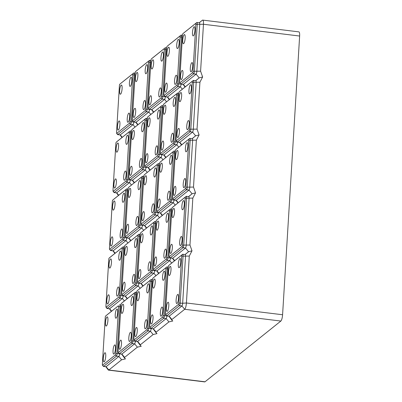 <?xml version="1.0" encoding="UTF-8"?>
<svg xmlns="http://www.w3.org/2000/svg" width="402" height="402" viewBox="0 0 402 402"><rect width="100%" height="100%" fill="white"/><g stroke="black" fill="none" stroke-linecap="round" stroke-linejoin="round"><path stroke-width="0.6" d="M183.679 43.622A4.623 1.126 97 0 1 183.387 43.723A4.623 1.126 97 0 1 182.774 39.562A4.623 1.126 97 0 1 184.227 34.652A4.623 1.126 97 0 1 184.513 34.547A4.623 1.126 97 0 1 185.126 38.713A4.623 1.126 97 0 1 183.679 43.622M193.437 35.803A4.623 1.126 97 0 1 193.151 35.909A4.623 1.126 97 0 1 192.533 31.743A4.623 1.126 97 0 1 193.985 26.833A4.623 1.126 97 0 1 194.272 26.733A4.623 1.126 97 0 1 194.89 30.894A4.623 1.126 97 0 1 193.437 35.803M181.483 79.495A4.623 1.126 97 0 1 181.196 79.596A4.623 1.126 97 0 1 180.578 75.435A4.623 1.126 97 0 1 182.031 70.526A4.623 1.126 97 0 1 182.317 70.425A4.623 1.126 97 0 1 182.935 74.586A4.623 1.126 97 0 1 181.483 79.495M191.241 71.677A4.623 1.126 97 0 1 190.955 71.782A4.623 1.126 97 0 1 190.342 67.616A4.623 1.126 97 0 1 191.794 62.707A4.623 1.126 97 0 1 192.081 62.606A4.623 1.126 97 0 1 192.694 66.772A4.623 1.126 97 0 1 191.241 71.677M179.714 82.817L180.609 84.033A2.276 0.553 -83 0 0 180.734 84.124L183.201 84.425A2.276 0.553 -83 0 0 183.342 84.375L196.106 74.154A2.276 0.553 -83 0 0 196.844 71.466L199.714 24.552A2.276 0.553 -83 0 0 199.387 22.773L196.925 22.472A2.276 0.553 -83 0 0 196.784 22.522L184.015 32.748A2.276 0.553 -83 0 0 184.01 32.753A2.276 0.553 -83 0 0 184.005 32.758L182.85 33.718A1.136 0.276 -83 0 0 182.85 33.718A1.136 0.276 -83 0 0 182.488 35.059L179.619 81.973A1.136 0.276 -83 0 0 179.714 82.817A1.136 0.276 -83 0 0 179.85 82.837L192.613 72.611A1.136 0.276 -83 0 0 192.98 71.27L195.849 24.356A1.136 0.276 -83 0 0 195.618 23.492L184.015 32.748M180.734 84.124A2.276 0.553 -83 0 0 180.88 84.073L193.643 73.852A2.276 0.553 -83 0 0 194.377 71.164L197.246 24.251A2.276 0.553 -83 0 0 196.925 22.472M199.206 22.753L202.372 20.221L199.317 22.768M202.703 20.1L298.872 31.869A5.332 1.301 -83 0 1 299.636 36.034L203.462 24.266A5.332 1.301 -83 0 0 202.703 20.1A5.332 1.301 -83 0 0 202.372 20.221M195.849 24.356L203.462 24.266L200.593 71.179L202.628 76.988L199.191 77.867L195.648 80.701M168.307 266.863L165.438 313.776A1.136 0.276 -83 0 0 165.539 314.62A1.136 0.276 -83 0 0 165.674 314.635L178.438 304.414A1.136 0.276 -83 0 0 178.805 303.073L181.674 256.159A1.136 0.276 -83 0 0 181.443 255.295L168.674 265.516A1.136 0.276 -83 0 0 168.674 265.521A1.136 0.276 -83 0 0 168.307 266.863M299.636 36.034L282.586 314.746L186.417 302.982L182.664 303.264L185.533 256.355A2.276 0.553 -83 0 0 185.211 254.577L182.744 254.275A2.276 0.553 -83 0 0 182.603 254.325L169.84 264.546A2.276 0.553 -83 0 0 169.835 264.551A2.276 0.553 -83 0 0 169.83 264.556M105.877 366.73L108.218 369.925A5.332 1.301 -83 0 0 108.52 370.131L204.693 381.9A5.332 1.301 -83 0 0 205.025 381.779L280.862 321.047A5.332 1.301 -83 0 0 282.586 314.746M280.862 321.047L184.689 309.284A5.332 1.301 -83 0 0 186.417 302.982L189.287 256.069L191.995 250.838L189.96 245.029L192.829 198.116L195.538 192.89L193.503 187.081L196.372 140.167L199.085 134.936L197.05 129.127L199.92 82.214L202.628 76.988M165.539 314.62L166.428 315.836A2.276 0.553 -83 0 0 166.559 315.927A2.276 0.553 -83 0 0 166.699 315.877L179.463 305.656A2.276 0.553 -83 0 0 180.202 302.962L183.071 256.054A2.276 0.553 -83 0 0 182.744 254.275M169.498 275.42A4.623 1.126 97 0 1 169.212 275.526A4.623 1.126 97 0 1 168.594 271.36A4.623 1.126 97 0 1 170.046 266.456A4.623 1.126 97 0 1 170.332 266.35A4.623 1.126 97 0 1 170.95 270.516A4.623 1.126 97 0 1 169.498 275.42M179.262 267.606A4.623 1.126 97 0 1 178.975 267.707A4.623 1.126 97 0 1 178.357 263.546A4.623 1.126 97 0 1 179.81 258.637A4.623 1.126 97 0 1 180.096 258.536A4.623 1.126 97 0 1 180.714 262.697A4.623 1.126 97 0 1 179.262 267.606M167.855 302.329A4.623 1.126 97 0 1 168.142 302.224A4.623 1.126 97 0 1 168.755 306.389A4.623 1.126 97 0 1 167.302 311.299A4.623 1.126 97 0 1 167.016 311.399A4.623 1.126 97 0 1 166.403 307.234A4.623 1.126 97 0 1 167.855 302.329M177.614 294.51A4.623 1.126 97 0 1 177.9 294.41A4.623 1.126 97 0 1 178.518 298.57A4.623 1.126 97 0 1 177.066 303.48A4.623 1.126 97 0 1 176.779 303.58A4.623 1.126 97 0 1 176.161 299.42A4.623 1.126 97 0 1 177.614 294.51M163.946 95.445L164.84 96.661A2.276 0.553 -83 0 0 164.966 96.751A2.276 0.553 -83 0 0 165.111 96.701L177.875 86.48A2.276 0.553 -83 0 0 178.609 83.792L181.478 36.878A2.276 0.553 -83 0 0 181.156 35.1A2.276 0.553 -83 0 0 181.016 35.15L168.247 45.376A2.276 0.553 -83 0 0 168.242 45.381A2.276 0.553 -83 0 0 168.237 45.381L167.086 46.346A1.136 0.276 -83 0 0 167.081 46.346A1.136 0.276 -83 0 0 166.719 47.687L163.85 94.601A1.136 0.276 -83 0 0 163.946 95.445A1.136 0.276 -83 0 0 164.081 95.465L176.845 85.239A1.136 0.276 -83 0 0 177.212 83.897L180.081 36.984A1.136 0.276 -83 0 0 179.85 36.12L168.242 45.381M164.966 96.751L167.433 97.053A2.276 0.553 -83 0 0 167.574 97.003L180.337 86.782A2.276 0.553 -83 0 0 181.071 84.164M176.026 75.335A4.623 1.126 97 0 1 176.312 75.234A4.623 1.126 97 0 1 176.925 79.395A4.623 1.126 97 0 1 175.473 84.304A4.623 1.126 97 0 1 175.187 84.41A4.623 1.126 97 0 1 174.574 80.244A4.623 1.126 97 0 1 176.026 75.335M166.262 83.154A4.623 1.126 97 0 1 166.549 83.048A4.623 1.126 97 0 1 167.167 87.214A4.623 1.126 97 0 1 165.714 92.123A4.623 1.126 97 0 1 165.428 92.224A4.623 1.126 97 0 1 164.81 88.063A4.623 1.126 97 0 1 166.262 83.154M177.669 48.431A4.623 1.126 97 0 1 177.382 48.536A4.623 1.126 97 0 1 176.764 44.371A4.623 1.126 97 0 1 178.217 39.461A4.623 1.126 97 0 1 178.503 39.361A4.623 1.126 97 0 1 179.121 43.522A4.623 1.126 97 0 1 177.669 48.431M167.91 56.25A4.623 1.126 97 0 1 167.619 56.35A4.623 1.126 97 0 1 167.006 52.185A4.623 1.126 97 0 1 168.458 47.28A4.623 1.126 97 0 1 168.745 47.175A4.623 1.126 97 0 1 169.358 51.34A4.623 1.126 97 0 1 167.91 56.25M166.559 315.927L169.021 316.228A2.276 0.553 -83 0 0 169.162 316.178L181.93 305.957L184.689 309.284L171.875 319.545L171.83 320.143L172.795 320.997L168.92 321.912L156.107 332.173L156.061 332.771L157.026 333.625L153.152 334.534L140.338 344.8L140.293 345.398L141.258 346.253L137.383 347.162L124.575 357.428L124.525 358.026L125.489 358.88L121.615 359.79L108.852 370.016L106.093 366.689L118.856 356.463A2.276 0.553 -83 0 0 119.585 353.85M118.233 352.499A1.136 0.276 -83 0 0 118.369 352.519L131.132 342.298A1.136 0.276 -83 0 0 131.499 340.951L134.368 294.043A1.136 0.276 -83 0 0 134.137 293.179L121.374 303.399A1.136 0.276 -83 0 0 121.369 303.404A1.136 0.276 -83 0 0 121.002 304.746L118.133 351.655A1.136 0.276 -83 0 0 118.233 352.499L119.123 353.72A2.276 0.553 -83 0 0 119.253 353.81L121.716 354.112A2.276 0.553 -83 0 0 121.861 354.061L134.625 343.836A2.276 0.553 -83 0 0 135.353 341.223M119.253 353.81A2.276 0.553 -83 0 0 119.394 353.76L132.157 343.534A2.276 0.553 -83 0 0 132.896 340.846L135.765 293.932A2.276 0.553 -83 0 0 135.439 292.159A2.276 0.553 -83 0 0 135.298 292.209L122.535 302.43A2.276 0.553 -83 0 0 122.53 302.435A2.276 0.553 -83 0 0 122.525 302.44L122.53 302.435M149.77 327.248L150.66 328.464A2.276 0.553 -83 0 0 150.79 328.555A2.276 0.553 -83 0 0 150.931 328.504L163.694 318.278A2.276 0.553 -83 0 0 164.433 315.59L167.302 268.682A2.276 0.553 -83 0 0 166.976 266.903A2.276 0.553 -83 0 0 166.835 266.953L154.072 277.174A2.276 0.553 -83 0 0 154.066 277.179A2.276 0.553 -83 0 0 154.061 277.184L152.906 278.144A1.136 0.276 -83 0 0 152.906 278.149A1.136 0.276 -83 0 0 152.539 279.49L149.67 326.404A1.136 0.276 -83 0 0 149.77 327.248A1.136 0.276 -83 0 0 149.906 327.263L162.669 317.042A1.136 0.276 -83 0 0 163.036 315.701L165.905 268.787A1.136 0.276 -83 0 0 165.674 267.923L152.906 278.144M148.177 108.073A1.136 0.276 -83 0 0 148.313 108.093L161.076 97.867A1.136 0.276 -83 0 0 161.448 96.525L164.317 49.612A1.136 0.276 -83 0 0 164.081 48.748L151.318 58.968A1.136 0.276 -83 0 0 151.313 58.973A1.136 0.276 -83 0 0 150.951 60.315L148.082 107.228A1.136 0.276 -83 0 0 148.177 108.073L149.072 109.289A2.276 0.553 -83 0 0 149.197 109.379A2.276 0.553 -83 0 0 149.343 109.329L162.106 99.108A2.276 0.553 -83 0 0 162.84 96.42L165.709 49.506A2.276 0.553 -83 0 0 165.388 47.727A2.276 0.553 -83 0 0 165.247 47.778L152.479 57.999A2.276 0.553 -83 0 0 152.474 58.004A2.276 0.553 -83 0 0 152.469 58.009M149.197 109.379L151.665 109.681A2.276 0.553 -83 0 0 151.805 109.63L164.569 99.41A2.276 0.553 -83 0 0 165.302 96.792M116.736 309.148A4.623 1.126 97 0 1 117.022 309.043A4.623 1.126 97 0 1 117.64 313.208A4.623 1.126 97 0 1 116.188 318.118A4.623 1.126 97 0 1 115.902 318.218A4.623 1.126 97 0 1 115.284 314.052A4.623 1.126 97 0 1 116.736 309.148M118.369 305.806L105.605 316.027A1.136 0.276 -83 0 0 105.6 316.032A1.136 0.276 -83 0 0 105.234 317.374L102.364 364.282A1.136 0.276 -83 0 0 102.465 365.127A1.136 0.276 -83 0 0 102.6 365.147L115.364 354.926A1.136 0.276 -83 0 0 115.731 353.579L118.6 306.671A1.136 0.276 -83 0 0 118.369 305.806L106.766 315.057A2.276 0.553 -83 0 0 106.761 315.062A2.276 0.553 -83 0 0 106.756 315.067L106.761 315.062M106.972 316.962A4.623 1.126 97 0 1 107.259 316.861A4.623 1.126 97 0 1 107.877 321.022A4.623 1.126 97 0 1 106.424 325.932A4.623 1.126 97 0 1 106.138 326.037A4.623 1.126 97 0 1 105.52 321.871A4.623 1.126 97 0 1 106.972 316.962M114.54 345.022A4.623 1.126 97 0 1 114.826 344.916A4.623 1.126 97 0 1 115.444 349.082A4.623 1.126 97 0 1 113.992 353.991A4.623 1.126 97 0 1 113.706 354.092A4.623 1.126 97 0 1 113.088 349.931A4.623 1.126 97 0 1 114.54 345.022M104.781 352.835A4.623 1.126 97 0 1 105.068 352.735A4.623 1.126 97 0 1 105.686 356.901A4.623 1.126 97 0 1 104.234 361.805A4.623 1.126 97 0 1 103.942 361.911A4.623 1.126 97 0 1 103.329 357.745A4.623 1.126 97 0 1 104.781 352.835M152.69 59.908A4.623 1.126 97 0 1 152.976 59.803A4.623 1.126 97 0 1 153.594 63.968A4.623 1.126 97 0 1 152.142 68.878A4.623 1.126 97 0 1 151.85 68.978A4.623 1.126 97 0 1 151.237 64.812A4.623 1.126 97 0 1 152.69 59.908M160.257 87.963A4.623 1.126 97 0 1 160.544 87.862A4.623 1.126 97 0 1 161.157 92.023A4.623 1.126 97 0 1 159.705 96.932A4.623 1.126 97 0 1 159.418 97.038A4.623 1.126 97 0 1 158.805 92.872A4.623 1.126 97 0 1 160.257 87.963M150.494 95.782A4.623 1.126 97 0 1 150.78 95.676A4.623 1.126 97 0 1 151.398 99.842A4.623 1.126 97 0 1 149.946 104.751A4.623 1.126 97 0 1 149.66 104.852A4.623 1.126 97 0 1 149.041 100.691A4.623 1.126 97 0 1 150.494 95.782M161.9 61.059A4.623 1.126 97 0 1 161.614 61.159A4.623 1.126 97 0 1 160.996 56.999A4.623 1.126 97 0 1 162.448 52.089A4.623 1.126 97 0 1 162.735 51.989A4.623 1.126 97 0 1 163.353 56.149A4.623 1.126 97 0 1 161.9 61.059M132.409 120.7L133.303 121.917A2.276 0.553 -83 0 0 133.429 122.007A2.276 0.553 -83 0 0 133.575 121.957L146.338 111.736A2.276 0.553 -83 0 0 147.072 109.048L149.941 62.134A2.276 0.553 -83 0 0 149.619 60.355A2.276 0.553 -83 0 0 149.479 60.406L136.71 70.626A2.276 0.553 -83 0 0 136.705 70.631A2.276 0.553 -83 0 0 136.7 70.636L135.549 71.596A1.136 0.276 -83 0 0 135.544 71.601A1.136 0.276 -83 0 0 135.183 72.943L132.313 119.856A1.136 0.276 -83 0 0 132.409 120.7A1.136 0.276 -83 0 0 132.544 120.721L145.308 110.495A1.136 0.276 -83 0 0 145.68 109.153L148.549 62.24A1.136 0.276 -83 0 0 148.313 61.375L136.705 70.631M133.429 122.007L135.896 122.308A2.276 0.553 -83 0 0 136.037 122.258L148.8 112.037A2.276 0.553 -83 0 0 149.534 109.419M161.845 307.138A4.623 1.126 97 0 1 162.132 307.038A4.623 1.126 97 0 1 162.75 311.198A4.623 1.126 97 0 1 161.297 316.108A4.623 1.126 97 0 1 161.011 316.208A4.623 1.126 97 0 1 160.393 312.047A4.623 1.126 97 0 1 161.845 307.138M102.465 365.127L103.354 366.348A2.276 0.553 -83 0 0 103.485 366.438A2.276 0.553 -83 0 0 103.626 366.388L116.389 356.162A2.276 0.553 -83 0 0 117.128 353.474L119.997 306.56A2.276 0.553 -83 0 0 119.67 304.786A2.276 0.553 -83 0 0 119.53 304.837M103.485 366.438L105.947 366.74A2.276 0.553 -83 0 0 106.093 366.689L103.626 366.388L102.6 365.147M136.921 72.536A4.623 1.126 97 0 1 137.208 72.43A4.623 1.126 97 0 1 137.826 76.596A4.623 1.126 97 0 1 136.373 81.5A4.623 1.126 97 0 1 136.082 81.606A4.623 1.126 97 0 1 135.469 77.44A4.623 1.126 97 0 1 136.921 72.536M144.489 100.59A4.623 1.126 97 0 1 144.775 100.49A4.623 1.126 97 0 1 145.388 104.651A4.623 1.126 97 0 1 143.941 109.56A4.623 1.126 97 0 1 143.65 109.666A4.623 1.126 97 0 1 143.037 105.5A4.623 1.126 97 0 1 144.489 100.59M134.725 108.409A4.623 1.126 97 0 1 135.012 108.304A4.623 1.126 97 0 1 135.63 112.47A4.623 1.126 97 0 1 134.178 117.379A4.623 1.126 97 0 1 133.891 117.479A4.623 1.126 97 0 1 133.273 113.314A4.623 1.126 97 0 1 134.725 108.409M146.132 73.687A4.623 1.126 97 0 1 145.846 73.787A4.623 1.126 97 0 1 145.228 69.626A4.623 1.126 97 0 1 146.68 64.717A4.623 1.126 97 0 1 146.966 64.616A4.623 1.126 97 0 1 147.584 68.777A4.623 1.126 97 0 1 146.132 73.687M116.64 133.328L117.535 134.544A2.276 0.553 -83 0 0 117.66 134.635A2.276 0.553 -83 0 0 117.806 134.585L130.57 124.364A2.276 0.553 -83 0 0 131.303 121.67L134.173 74.762A2.276 0.553 -83 0 0 133.851 72.983A2.276 0.553 -83 0 0 133.71 73.033L120.942 83.254A2.276 0.553 -83 0 0 120.937 83.259A2.276 0.553 -83 0 0 120.932 83.264L119.776 84.229A1.136 0.276 -83 0 0 119.776 84.229A1.136 0.276 -83 0 0 119.414 85.571L116.545 132.484A1.136 0.276 -83 0 0 116.64 133.328A1.136 0.276 -83 0 0 116.776 133.343L129.539 123.123A1.136 0.276 -83 0 0 129.911 121.781L132.781 74.867A1.136 0.276 -83 0 0 132.544 74.003L120.942 83.254M117.66 134.635L120.128 134.936A2.276 0.553 -83 0 0 120.268 134.886L133.032 124.665A2.276 0.553 -83 0 0 133.765 122.047M152.087 314.957A4.623 1.126 97 0 1 152.373 314.851A4.623 1.126 97 0 1 152.986 319.017A4.623 1.126 97 0 1 151.534 323.922A4.623 1.126 97 0 1 151.247 324.027A4.623 1.126 97 0 1 150.634 319.861A4.623 1.126 97 0 1 152.087 314.957M121.153 85.164A4.623 1.126 97 0 1 121.439 85.058A4.623 1.126 97 0 1 122.057 89.224A4.623 1.126 97 0 1 120.605 94.128A4.623 1.126 97 0 1 120.319 94.234A4.623 1.126 97 0 1 119.701 90.068A4.623 1.126 97 0 1 121.153 85.164M128.72 113.218A4.623 1.126 97 0 1 129.007 113.118A4.623 1.126 97 0 1 129.62 117.278A4.623 1.126 97 0 1 128.173 122.188A4.623 1.126 97 0 1 127.881 122.288A4.623 1.126 97 0 1 127.268 118.128A4.623 1.126 97 0 1 128.72 113.218M118.957 121.037A4.623 1.126 97 0 1 119.243 120.932A4.623 1.126 97 0 1 119.861 125.097A4.623 1.126 97 0 1 118.409 130.007A4.623 1.126 97 0 1 118.123 130.107A4.623 1.126 97 0 1 117.505 125.942A4.623 1.126 97 0 1 118.957 121.037M130.364 86.314A4.623 1.126 97 0 1 130.077 86.415A4.623 1.126 97 0 1 129.459 82.254A4.623 1.126 97 0 1 130.911 77.345A4.623 1.126 97 0 1 131.198 77.239A4.623 1.126 97 0 1 131.816 81.405A4.623 1.126 97 0 1 130.364 86.314M113.098 191.277A1.136 0.276 -83 0 0 113.233 191.297L125.997 181.076A1.136 0.276 -83 0 0 126.364 179.729L129.233 132.816A1.136 0.276 -83 0 0 129.002 131.957L116.238 142.177A1.136 0.276 -83 0 0 115.866 143.519L112.997 190.432A1.136 0.276 -83 0 0 113.098 191.277L113.987 192.498A2.276 0.553 -83 0 0 114.118 192.583A2.276 0.553 -83 0 0 114.258 192.533L127.027 182.312A2.276 0.553 -83 0 0 127.761 179.624L130.63 132.71A2.276 0.553 -83 0 0 130.303 130.931A2.276 0.553 -83 0 0 130.163 130.987L117.399 141.208A2.276 0.553 -83 0 0 117.394 141.213A2.276 0.553 -83 0 0 117.389 141.218M117.399 141.208L116.238 142.177A1.136 0.276 -83 0 0 116.233 142.177L117.394 141.213M114.118 192.583L116.585 192.885A2.276 0.553 -83 0 0 116.726 192.834L129.489 182.614A2.276 0.553 -83 0 0 130.218 180.001M125.173 171.172A4.623 1.126 97 0 1 125.459 171.066A4.623 1.126 97 0 1 126.077 175.232A4.623 1.126 97 0 1 124.625 180.136A4.623 1.126 97 0 1 124.339 180.242A4.623 1.126 97 0 1 123.721 176.076A4.623 1.126 97 0 1 125.173 171.172M115.414 178.985A4.623 1.126 97 0 1 115.701 178.885A4.623 1.126 97 0 1 116.319 183.046A4.623 1.126 97 0 1 114.866 187.955A4.623 1.126 97 0 1 114.58 188.056A4.623 1.126 97 0 1 113.962 183.895A4.623 1.126 97 0 1 115.414 178.985M126.821 144.263A4.623 1.126 97 0 1 126.535 144.368A4.623 1.126 97 0 1 125.916 140.203A4.623 1.126 97 0 1 127.369 135.293A4.623 1.126 97 0 1 127.655 135.193A4.623 1.126 97 0 1 128.273 139.358A4.623 1.126 97 0 1 126.821 144.263M117.057 152.082A4.623 1.126 97 0 1 116.771 152.182A4.623 1.126 97 0 1 116.153 148.021A4.623 1.126 97 0 1 117.605 143.112A4.623 1.126 97 0 1 117.897 143.011A4.623 1.126 97 0 1 118.51 147.172A4.623 1.126 97 0 1 117.057 152.082M128.866 178.649L129.756 179.87A2.276 0.553 -83 0 0 129.886 179.955A2.276 0.553 -83 0 0 130.027 179.905L142.79 169.684A2.276 0.553 -83 0 0 143.529 166.996L146.398 120.082A2.276 0.553 -83 0 0 146.072 118.304A2.276 0.553 -83 0 0 145.931 118.359L133.168 128.58A2.276 0.553 -83 0 0 133.162 128.585A2.276 0.553 -83 0 0 133.157 128.59L132.007 129.55A1.136 0.276 -83 0 0 132.002 129.55A1.136 0.276 -83 0 0 131.635 130.891L128.766 177.805A1.136 0.276 -83 0 0 128.866 178.649A1.136 0.276 -83 0 0 129.002 178.669L141.765 168.448A1.136 0.276 -83 0 0 142.132 167.101L145.001 120.188A1.136 0.276 -83 0 0 144.77 119.329L133.162 128.585M129.886 179.955L132.348 180.257A2.276 0.553 -83 0 0 132.494 180.207L145.258 169.986A2.276 0.553 -83 0 0 145.986 167.373M140.941 158.544A4.623 1.126 97 0 1 141.228 158.438A4.623 1.126 97 0 1 141.846 162.604A4.623 1.126 97 0 1 140.393 167.508A4.623 1.126 97 0 1 140.107 167.614A4.623 1.126 97 0 1 139.489 163.448A4.623 1.126 97 0 1 140.941 158.544M131.183 166.358A4.623 1.126 97 0 1 131.469 166.257A4.623 1.126 97 0 1 132.087 170.418A4.623 1.126 97 0 1 130.635 175.327A4.623 1.126 97 0 1 130.343 175.433A4.623 1.126 97 0 1 129.73 171.267A4.623 1.126 97 0 1 131.183 166.358M142.589 131.635A4.623 1.126 97 0 1 142.303 131.74A4.623 1.126 97 0 1 141.685 127.575A4.623 1.126 97 0 1 143.137 122.67A4.623 1.126 97 0 1 143.424 122.565A4.623 1.126 97 0 1 144.042 126.73A4.623 1.126 97 0 1 142.589 131.635M132.826 139.454A4.623 1.126 97 0 1 132.539 139.554A4.623 1.126 97 0 1 131.921 135.394A4.623 1.126 97 0 1 133.374 130.484A4.623 1.126 97 0 1 133.665 130.384A4.623 1.126 97 0 1 134.278 134.544A4.623 1.126 97 0 1 132.826 139.454M150.79 328.555L153.252 328.856A2.276 0.553 -83 0 0 153.398 328.806L166.162 318.58A2.276 0.553 -83 0 0 166.89 315.967M163.493 280.234A4.623 1.126 97 0 1 163.207 280.335A4.623 1.126 97 0 1 162.589 276.174A4.623 1.126 97 0 1 164.041 271.265A4.623 1.126 97 0 1 164.328 271.159A4.623 1.126 97 0 1 164.946 275.325A4.623 1.126 97 0 1 163.493 280.234M153.73 288.048A4.623 1.126 97 0 1 153.443 288.154A4.623 1.126 97 0 1 152.825 283.988A4.623 1.126 97 0 1 154.278 279.083A4.623 1.126 97 0 1 154.564 278.978A4.623 1.126 97 0 1 155.182 283.144A4.623 1.126 97 0 1 153.73 288.048M134.002 339.876L134.891 341.092A2.276 0.553 -83 0 0 135.022 341.182A2.276 0.553 -83 0 0 135.162 341.132L147.926 330.906A2.276 0.553 -83 0 0 148.665 328.218L151.534 281.31A2.276 0.553 -83 0 0 151.207 279.531A2.276 0.553 -83 0 0 151.067 279.581L138.303 289.802A2.276 0.553 -83 0 0 138.298 289.807A2.276 0.553 -83 0 0 138.293 289.812L137.137 290.777A1.136 0.276 -83 0 0 137.137 290.777A1.136 0.276 -83 0 0 136.77 292.118L133.901 339.032A1.136 0.276 -83 0 0 134.002 339.876A1.136 0.276 -83 0 0 134.137 339.891L146.901 329.67A1.136 0.276 -83 0 0 147.268 328.328L150.137 281.415A1.136 0.276 -83 0 0 149.906 280.551L138.303 289.802M191.995 250.838L188.558 251.717L185.015 254.551M146.077 319.766A4.623 1.126 97 0 1 146.363 319.66A4.623 1.126 97 0 1 146.981 323.826A4.623 1.126 97 0 1 145.529 328.736A4.623 1.126 97 0 1 145.243 328.836A4.623 1.126 97 0 1 144.625 324.675A4.623 1.126 97 0 1 146.077 319.766M135.022 341.182L137.484 341.484A2.276 0.553 -83 0 0 137.63 341.434L150.393 331.208A2.276 0.553 -83 0 0 151.122 328.595M136.318 327.585A4.623 1.126 97 0 1 136.605 327.479A4.623 1.126 97 0 1 137.218 331.645A4.623 1.126 97 0 1 135.77 336.549A4.623 1.126 97 0 1 135.479 336.655A4.623 1.126 97 0 1 134.866 332.489A4.623 1.126 97 0 1 136.318 327.585M147.725 292.862A4.623 1.126 97 0 1 147.439 292.963A4.623 1.126 97 0 1 146.82 288.802A4.623 1.126 97 0 1 148.273 283.892A4.623 1.126 97 0 1 148.559 283.787A4.623 1.126 97 0 1 149.177 287.953A4.623 1.126 97 0 1 147.725 292.862M137.961 300.676A4.623 1.126 97 0 1 137.675 300.781A4.623 1.126 97 0 1 137.057 296.616A4.623 1.126 97 0 1 138.509 291.711A4.623 1.126 97 0 1 138.796 291.606A4.623 1.126 97 0 1 139.414 295.772A4.623 1.126 97 0 1 137.961 300.676M176.171 140.765L177.061 141.986A2.276 0.553 -83 0 0 177.192 142.077L179.654 142.378A2.276 0.553 -83 0 0 179.8 142.328L192.563 132.102A2.276 0.553 -83 0 0 193.297 129.414L196.166 82.5A2.276 0.553 -83 0 0 195.844 80.727L193.377 80.425A2.276 0.553 -83 0 0 193.236 80.475L180.473 90.696A2.276 0.553 -83 0 0 180.468 90.701A2.276 0.553 -83 0 0 180.463 90.706L179.312 91.666A1.136 0.276 -83 0 0 179.307 91.671A1.136 0.276 -83 0 0 178.94 93.013L176.071 139.921A1.136 0.276 -83 0 0 176.171 140.765A1.136 0.276 -83 0 0 176.307 140.785L189.071 130.565A1.136 0.276 -83 0 0 189.437 129.218L192.307 82.309A1.136 0.276 -83 0 0 192.076 81.445L179.312 91.666M177.192 142.077A2.276 0.553 -83 0 0 177.332 142.027L190.096 131.801A2.276 0.553 -83 0 0 190.834 129.112L193.704 82.199A2.276 0.553 -83 0 0 193.377 80.425M199.085 134.936L195.643 135.816L192.563 132.102L190.096 131.801L189.071 130.565M192.106 138.65L195.643 135.816L192.226 138.665M160.403 153.393L161.292 154.614A2.276 0.553 -83 0 0 161.423 154.705A2.276 0.553 -83 0 0 161.564 154.649L174.327 144.429A2.276 0.553 -83 0 0 175.066 141.74L177.935 94.827A2.276 0.553 -83 0 0 177.609 93.053A2.276 0.553 -83 0 0 177.468 93.103L164.704 103.324A2.276 0.553 -83 0 0 164.699 103.329A2.276 0.553 -83 0 0 164.694 103.334L163.539 104.294A1.136 0.276 -83 0 0 163.539 104.294A1.136 0.276 -83 0 0 163.172 105.641L160.303 152.549A1.136 0.276 -83 0 0 160.403 153.393A1.136 0.276 -83 0 0 160.539 153.413L173.302 143.192A1.136 0.276 -83 0 0 173.669 141.846L176.538 94.937A1.136 0.276 -83 0 0 176.307 94.073L164.704 103.324M161.423 154.705L163.885 155.006A2.276 0.553 -83 0 0 164.031 154.951L176.795 144.73A2.276 0.553 -83 0 0 177.523 142.117M144.635 166.021A1.136 0.276 -83 0 0 144.77 166.041L157.534 155.82A1.136 0.276 -83 0 0 157.901 154.474L160.77 107.56A1.136 0.276 -83 0 0 160.539 106.701L147.775 116.922A1.136 0.276 -83 0 0 147.77 116.922A1.136 0.276 -83 0 0 147.403 118.263L144.534 165.177A1.136 0.276 -83 0 0 144.635 166.021L145.524 167.242A2.276 0.553 -83 0 0 145.655 167.327A2.276 0.553 -83 0 0 145.795 167.277L158.559 157.056A2.276 0.553 -83 0 0 159.298 154.368L162.167 107.455A2.276 0.553 -83 0 0 161.84 105.681A2.276 0.553 -83 0 0 161.699 105.731L148.936 115.952A2.276 0.553 -83 0 0 148.931 115.957A2.276 0.553 -83 0 0 148.926 115.962M145.655 167.327L148.117 167.629A2.276 0.553 -83 0 0 148.263 167.579L161.026 157.358A2.276 0.553 -83 0 0 161.755 154.745M156.71 145.916A4.623 1.126 97 0 1 156.996 145.81A4.623 1.126 97 0 1 157.614 149.976A4.623 1.126 97 0 1 156.162 154.881A4.623 1.126 97 0 1 155.875 154.986A4.623 1.126 97 0 1 155.257 150.82A4.623 1.126 97 0 1 156.71 145.916M146.951 153.73A4.623 1.126 97 0 1 147.238 153.629A4.623 1.126 97 0 1 147.856 157.79A4.623 1.126 97 0 1 146.403 162.699A4.623 1.126 97 0 1 146.112 162.805A4.623 1.126 97 0 1 145.499 158.639A4.623 1.126 97 0 1 146.951 153.73M158.358 119.007A4.623 1.126 97 0 1 158.071 119.113A4.623 1.126 97 0 1 157.453 114.947A4.623 1.126 97 0 1 158.906 110.042A4.623 1.126 97 0 1 159.192 109.937A4.623 1.126 97 0 1 159.81 114.103A4.623 1.126 97 0 1 158.358 119.007M148.594 126.826A4.623 1.126 97 0 1 148.308 126.931A4.623 1.126 97 0 1 147.69 122.766A4.623 1.126 97 0 1 149.142 117.856A4.623 1.126 97 0 1 149.433 117.756A4.623 1.126 97 0 1 150.047 121.917A4.623 1.126 97 0 1 148.594 126.826M172.478 133.288A4.623 1.126 97 0 1 172.765 133.183A4.623 1.126 97 0 1 173.383 137.348A4.623 1.126 97 0 1 171.93 142.258A4.623 1.126 97 0 1 171.644 142.358A4.623 1.126 97 0 1 171.026 138.193A4.623 1.126 97 0 1 172.478 133.288M162.72 141.102A4.623 1.126 97 0 1 163.006 141.001A4.623 1.126 97 0 1 163.619 145.167A4.623 1.126 97 0 1 162.172 150.072A4.623 1.126 97 0 1 161.88 150.177A4.623 1.126 97 0 1 161.267 146.011A4.623 1.126 97 0 1 162.72 141.102M174.126 106.379A4.623 1.126 97 0 1 173.84 106.485A4.623 1.126 97 0 1 173.222 102.319A4.623 1.126 97 0 1 174.674 97.415A4.623 1.126 97 0 1 174.96 97.309A4.623 1.126 97 0 1 175.579 101.475A4.623 1.126 97 0 1 174.126 106.379M164.363 114.198A4.623 1.126 97 0 1 164.076 114.304A4.623 1.126 97 0 1 163.458 110.138A4.623 1.126 97 0 1 164.91 105.229A4.623 1.126 97 0 1 165.197 105.128A4.623 1.126 97 0 1 165.815 109.289A4.623 1.126 97 0 1 164.363 114.198M180.131 101.57A4.623 1.126 97 0 1 179.845 101.676A4.623 1.126 97 0 1 179.227 97.51A4.623 1.126 97 0 1 180.679 92.601A4.623 1.126 97 0 1 180.965 92.5A4.623 1.126 97 0 1 181.583 96.661A4.623 1.126 97 0 1 180.131 101.57M189.895 93.756A4.623 1.126 97 0 1 189.608 93.857A4.623 1.126 97 0 1 188.99 89.691A4.623 1.126 97 0 1 190.442 84.787A4.623 1.126 97 0 1 190.729 84.681A4.623 1.126 97 0 1 191.347 88.847A4.623 1.126 97 0 1 189.895 93.756M178.488 128.474A4.623 1.126 97 0 1 178.774 128.374A4.623 1.126 97 0 1 179.387 132.539A4.623 1.126 97 0 1 177.94 137.444A4.623 1.126 97 0 1 177.649 137.549A4.623 1.126 97 0 1 177.036 133.384A4.623 1.126 97 0 1 178.488 128.474M188.247 120.66A4.623 1.126 97 0 1 188.533 120.555A4.623 1.126 97 0 1 189.151 124.72A4.623 1.126 97 0 1 187.699 129.63A4.623 1.126 97 0 1 187.412 129.73A4.623 1.126 97 0 1 186.794 125.565A4.623 1.126 97 0 1 188.247 120.66M172.624 198.719A1.136 0.276 -83 0 0 172.759 198.739L185.528 188.513A1.136 0.276 -83 0 0 185.895 187.171L188.764 140.258A1.136 0.276 -83 0 0 188.528 139.393L175.764 149.619A1.136 0.276 -83 0 0 175.398 150.961L172.528 197.874A1.136 0.276 -83 0 0 172.624 198.719L173.518 199.935A2.276 0.553 -83 0 0 173.649 200.025L176.111 200.327A2.276 0.553 -83 0 0 176.252 200.276L189.015 190.056A2.276 0.553 -83 0 0 189.754 187.367L192.623 140.454A2.276 0.553 -83 0 0 192.297 138.675L189.834 138.373A2.276 0.553 -83 0 0 189.694 138.424L176.93 148.65A2.276 0.553 -83 0 0 176.92 148.65A2.276 0.553 -83 0 0 176.915 148.655M173.649 200.025A2.276 0.553 -83 0 0 173.79 199.975L186.553 189.754A2.276 0.553 -83 0 0 187.287 187.066L190.156 140.152A2.276 0.553 -83 0 0 189.834 138.373M175.764 149.619L176.92 148.65L175.764 149.619M176.589 159.524A4.623 1.126 97 0 1 176.302 159.624A4.623 1.126 97 0 1 175.684 155.458A4.623 1.126 97 0 1 177.136 150.554A4.623 1.126 97 0 1 177.423 150.448A4.623 1.126 97 0 1 178.041 154.614A4.623 1.126 97 0 1 176.589 159.524M186.347 151.705A4.623 1.126 97 0 1 186.061 151.805A4.623 1.126 97 0 1 185.448 147.645A4.623 1.126 97 0 1 186.9 142.735A4.623 1.126 97 0 1 187.186 142.635A4.623 1.126 97 0 1 187.799 146.795A4.623 1.126 97 0 1 186.347 151.705M174.94 186.427A4.623 1.126 97 0 1 175.227 186.322A4.623 1.126 97 0 1 175.845 190.488A4.623 1.126 97 0 1 174.393 195.397A4.623 1.126 97 0 1 174.106 195.498A4.623 1.126 97 0 1 173.488 191.337A4.623 1.126 97 0 1 174.94 186.427M184.704 178.609A4.623 1.126 97 0 1 184.99 178.508A4.623 1.126 97 0 1 185.608 182.669A4.623 1.126 97 0 1 184.156 187.578A4.623 1.126 97 0 1 183.87 187.684A4.623 1.126 97 0 1 183.252 183.518A4.623 1.126 97 0 1 184.704 178.609M195.538 192.89L192.101 193.769L189.015 190.056L186.553 189.754L185.528 188.513M109.55 249.225A1.136 0.276 -83 0 0 109.686 249.245L122.454 239.024A1.136 0.276 -83 0 0 122.821 237.682L125.69 190.769A1.136 0.276 -83 0 0 125.459 189.905L112.691 200.126A1.136 0.276 -83 0 0 112.324 201.472L109.455 248.386A1.136 0.276 -83 0 0 109.55 249.225L110.444 250.446A2.276 0.553 -83 0 0 110.575 250.536L113.037 250.838A2.276 0.553 -83 0 0 113.178 250.788L125.947 240.562A2.276 0.553 -83 0 0 126.675 237.949M110.575 250.536A2.276 0.553 -83 0 0 110.716 250.486L123.479 240.26A2.276 0.553 -83 0 0 124.218 237.572L127.087 190.664A2.276 0.553 -83 0 0 126.761 188.885A2.276 0.553 -83 0 0 126.62 188.935L113.856 199.156A2.276 0.553 -83 0 0 113.851 199.161A2.276 0.553 -83 0 0 113.841 199.166L112.691 200.131A1.136 0.276 -83 0 0 112.691 200.131L113.856 199.156M132.504 296.52A4.623 1.126 97 0 1 132.791 296.415A4.623 1.126 97 0 1 133.409 300.58A4.623 1.126 97 0 1 131.957 305.49A4.623 1.126 97 0 1 131.67 305.59A4.623 1.126 97 0 1 131.052 301.425A4.623 1.126 97 0 1 132.504 296.52M122.741 304.334A4.623 1.126 97 0 1 123.027 304.234A4.623 1.126 97 0 1 123.645 308.399A4.623 1.126 97 0 1 122.193 313.304A4.623 1.126 97 0 1 121.906 313.409A4.623 1.126 97 0 1 121.288 309.244A4.623 1.126 97 0 1 122.741 304.334M130.308 332.394A4.623 1.126 97 0 1 130.595 332.288A4.623 1.126 97 0 1 131.213 336.454A4.623 1.126 97 0 1 129.761 341.363A4.623 1.126 97 0 1 129.474 341.464A4.623 1.126 97 0 1 128.856 337.303A4.623 1.126 97 0 1 130.308 332.394M120.55 340.213A4.623 1.126 97 0 1 120.836 340.107A4.623 1.126 97 0 1 121.449 344.273A4.623 1.126 97 0 1 120.002 349.177A4.623 1.126 97 0 1 119.711 349.283A4.623 1.126 97 0 1 119.098 345.117A4.623 1.126 97 0 1 120.55 340.213M178.438 304.414L179.463 305.656L181.93 305.957A2.276 0.553 -83 0 0 182.664 303.264L178.805 303.073M121.63 229.12A4.623 1.126 97 0 1 121.917 229.014A4.623 1.126 97 0 1 122.535 233.18A4.623 1.126 97 0 1 121.082 238.09A4.623 1.126 97 0 1 120.796 238.19A4.623 1.126 97 0 1 120.178 234.029A4.623 1.126 97 0 1 121.63 229.12M111.867 236.939A4.623 1.126 97 0 1 112.158 236.833A4.623 1.126 97 0 1 112.771 240.999A4.623 1.126 97 0 1 111.319 245.903A4.623 1.126 97 0 1 111.032 246.009A4.623 1.126 97 0 1 110.414 241.843A4.623 1.126 97 0 1 111.867 236.939M123.273 202.216A4.623 1.126 97 0 1 122.987 202.317A4.623 1.126 97 0 1 122.374 198.156A4.623 1.126 97 0 1 123.826 193.246A4.623 1.126 97 0 1 124.112 193.141A4.623 1.126 97 0 1 124.726 197.307A4.623 1.126 97 0 1 123.273 202.216M113.515 210.03A4.623 1.126 97 0 1 113.228 210.135A4.623 1.126 97 0 1 112.61 205.97A4.623 1.126 97 0 1 114.062 201.06A4.623 1.126 97 0 1 114.349 200.96A4.623 1.126 97 0 1 114.967 205.126A4.623 1.126 97 0 1 113.515 210.03M125.318 236.602L126.213 237.818A2.276 0.553 -83 0 0 126.344 237.909A2.276 0.553 -83 0 0 126.484 237.858L139.248 227.632A2.276 0.553 -83 0 0 139.986 224.944L142.856 178.036A2.276 0.553 -83 0 0 142.529 176.257A2.276 0.553 -83 0 0 142.388 176.307L129.625 186.528A2.276 0.553 -83 0 0 129.615 186.533A2.276 0.553 -83 0 0 129.61 186.538L128.459 187.498A1.136 0.276 -83 0 0 128.459 187.503A1.136 0.276 -83 0 0 128.092 188.845L125.223 235.758A1.136 0.276 -83 0 0 125.318 236.602A1.136 0.276 -83 0 0 125.454 236.617L138.223 226.396A1.136 0.276 -83 0 0 138.589 225.055L141.459 178.141A1.136 0.276 -83 0 0 141.223 177.277L129.615 186.533M126.344 237.909L128.806 238.21A2.276 0.553 -83 0 0 128.947 238.16L141.715 227.934A2.276 0.553 -83 0 0 142.444 225.321M137.399 216.492A4.623 1.126 97 0 1 137.685 216.392A4.623 1.126 97 0 1 138.303 220.552A4.623 1.126 97 0 1 136.851 225.462A4.623 1.126 97 0 1 136.564 225.562A4.623 1.126 97 0 1 135.946 221.401A4.623 1.126 97 0 1 137.399 216.492M127.635 224.311A4.623 1.126 97 0 1 127.926 224.205A4.623 1.126 97 0 1 128.54 228.371A4.623 1.126 97 0 1 127.087 233.276A4.623 1.126 97 0 1 126.801 233.381A4.623 1.126 97 0 1 126.183 229.215A4.623 1.126 97 0 1 127.635 224.311M139.042 189.588A4.623 1.126 97 0 1 138.755 189.689A4.623 1.126 97 0 1 138.142 185.528A4.623 1.126 97 0 1 139.594 180.619A4.623 1.126 97 0 1 139.881 180.513A4.623 1.126 97 0 1 140.494 184.679A4.623 1.126 97 0 1 139.042 189.588M129.283 197.402A4.623 1.126 97 0 1 128.997 197.508A4.623 1.126 97 0 1 128.379 193.342A4.623 1.126 97 0 1 129.831 188.437A4.623 1.126 97 0 1 130.117 188.332A4.623 1.126 97 0 1 130.735 192.498A4.623 1.126 97 0 1 129.283 197.402M188.558 196.603L192.101 193.769L188.684 196.618M156.855 211.346L157.75 212.563A2.276 0.553 -83 0 0 157.88 212.653A2.276 0.553 -83 0 0 158.021 212.603L170.785 202.382A2.276 0.553 -83 0 0 171.523 199.693L174.393 152.78A2.276 0.553 -83 0 0 174.066 151.001A2.276 0.553 -83 0 0 173.925 151.052L161.162 161.272A2.276 0.553 -83 0 0 161.152 161.277A2.276 0.553 -83 0 0 161.147 161.282L159.996 162.242A1.136 0.276 -83 0 0 159.996 162.247A1.136 0.276 -83 0 0 159.629 163.589L156.76 210.502A1.136 0.276 -83 0 0 156.855 211.346A1.136 0.276 -83 0 0 156.991 211.367L169.76 201.141A1.136 0.276 -83 0 0 170.126 199.799L172.996 152.886A1.136 0.276 -83 0 0 172.759 152.021L159.996 162.242M157.88 212.653L160.343 212.954A2.276 0.553 -83 0 0 160.483 212.904L173.247 202.683A2.276 0.553 -83 0 0 173.981 200.065M141.087 223.974L141.981 225.19A2.276 0.553 -83 0 0 142.112 225.281A2.276 0.553 -83 0 0 142.253 225.231L155.016 215.01A2.276 0.553 -83 0 0 155.755 212.316L158.624 165.408A2.276 0.553 -83 0 0 158.298 163.629A2.276 0.553 -83 0 0 158.157 163.679L145.393 173.9A2.276 0.553 -83 0 0 145.383 173.905A2.276 0.553 -83 0 0 145.378 173.91L144.228 174.875A1.136 0.276 -83 0 0 144.228 174.875A1.136 0.276 -83 0 0 143.861 176.217L140.991 223.13A1.136 0.276 -83 0 0 141.087 223.974A1.136 0.276 -83 0 0 141.223 223.989L153.991 213.769A1.136 0.276 -83 0 0 154.358 212.427L157.227 165.513A1.136 0.276 -83 0 0 156.991 164.649L145.393 173.9M142.112 225.281L144.574 225.582A2.276 0.553 -83 0 0 144.715 225.532L157.483 215.311A2.276 0.553 -83 0 0 158.212 212.693M153.167 203.864A4.623 1.126 97 0 1 153.453 203.764A4.623 1.126 97 0 1 154.072 207.924A4.623 1.126 97 0 1 152.619 212.834A4.623 1.126 97 0 1 152.333 212.934A4.623 1.126 97 0 1 151.715 208.774A4.623 1.126 97 0 1 153.167 203.864M143.403 211.683A4.623 1.126 97 0 1 143.695 211.578A4.623 1.126 97 0 1 144.308 215.743A4.623 1.126 97 0 1 142.856 220.653A4.623 1.126 97 0 1 142.569 220.753A4.623 1.126 97 0 1 141.951 216.588A4.623 1.126 97 0 1 143.403 211.683M154.81 176.96A4.623 1.126 97 0 1 154.524 177.061A4.623 1.126 97 0 1 153.911 172.9A4.623 1.126 97 0 1 155.363 167.991A4.623 1.126 97 0 1 155.649 167.885A4.623 1.126 97 0 1 156.262 172.051A4.623 1.126 97 0 1 154.81 176.96M145.052 184.774A4.623 1.126 97 0 1 144.765 184.88A4.623 1.126 97 0 1 144.147 180.714A4.623 1.126 97 0 1 145.599 175.81A4.623 1.126 97 0 1 145.886 175.704A4.623 1.126 97 0 1 146.504 179.87A4.623 1.126 97 0 1 145.052 184.774M168.935 191.236A4.623 1.126 97 0 1 169.222 191.136A4.623 1.126 97 0 1 169.84 195.297A4.623 1.126 97 0 1 168.388 200.206A4.623 1.126 97 0 1 168.101 200.312A4.623 1.126 97 0 1 167.483 196.146A4.623 1.126 97 0 1 168.935 191.236M159.172 199.055A4.623 1.126 97 0 1 159.458 198.95A4.623 1.126 97 0 1 160.076 203.116A4.623 1.126 97 0 1 158.624 208.025A4.623 1.126 97 0 1 158.338 208.125A4.623 1.126 97 0 1 157.72 203.96A4.623 1.126 97 0 1 159.172 199.055M170.579 164.333A4.623 1.126 97 0 1 170.292 164.433A4.623 1.126 97 0 1 169.679 160.272A4.623 1.126 97 0 1 171.131 155.363A4.623 1.126 97 0 1 171.418 155.262A4.623 1.126 97 0 1 172.031 159.423A4.623 1.126 97 0 1 170.579 164.333M160.82 172.146A4.623 1.126 97 0 1 160.534 172.252A4.623 1.126 97 0 1 159.916 168.086A4.623 1.126 97 0 1 161.368 163.182A4.623 1.126 97 0 1 161.654 163.076A4.623 1.126 97 0 1 162.272 167.242A4.623 1.126 97 0 1 160.82 172.146M169.081 256.667A1.136 0.276 -83 0 0 169.217 256.687L181.98 246.466A1.136 0.276 -83 0 0 182.347 245.119L185.216 198.206A1.136 0.276 -83 0 0 184.985 197.347L172.222 207.568A1.136 0.276 -83 0 0 172.217 207.568A1.136 0.276 -83 0 0 171.855 208.909L168.986 255.823A1.136 0.276 -83 0 0 169.081 256.667L169.976 257.888A2.276 0.553 -83 0 0 170.101 257.978L172.569 258.28A2.276 0.553 -83 0 0 172.709 258.225L185.473 248.004A2.276 0.553 -83 0 0 186.211 245.315L189.081 198.402A2.276 0.553 -83 0 0 188.754 196.628L186.292 196.327A2.276 0.553 -83 0 0 186.146 196.377L173.383 206.598A2.276 0.553 -83 0 0 173.378 206.603A2.276 0.553 -83 0 0 173.373 206.608M170.101 257.978A2.276 0.553 -83 0 0 170.242 257.923L183.01 247.702A2.276 0.553 -83 0 0 183.744 245.014L186.613 198.101A2.276 0.553 -83 0 0 186.292 196.327M153.313 269.295L154.207 270.516A2.276 0.553 -83 0 0 154.333 270.601A2.276 0.553 -83 0 0 154.474 270.551L167.242 260.33A2.276 0.553 -83 0 0 167.976 257.642L170.845 210.728A2.276 0.553 -83 0 0 170.523 208.95A2.276 0.553 -83 0 0 170.378 209.005L157.614 219.226A2.276 0.553 -83 0 0 157.609 219.231A2.276 0.553 -83 0 0 157.604 219.236L156.448 220.195A1.136 0.276 -83 0 0 156.448 220.195A1.136 0.276 -83 0 0 156.087 221.537L153.217 268.451A1.136 0.276 -83 0 0 153.313 269.295A1.136 0.276 -83 0 0 153.448 269.315L166.212 259.094A1.136 0.276 -83 0 0 166.579 257.747L169.448 210.834A1.136 0.276 -83 0 0 169.217 209.975L157.614 219.226M154.333 270.601L156.8 270.903A2.276 0.553 -83 0 0 156.941 270.853L169.704 260.632A2.276 0.553 -83 0 0 170.438 258.019M137.544 281.923L138.439 283.144A2.276 0.553 -83 0 0 138.564 283.229A2.276 0.553 -83 0 0 138.705 283.179L151.474 272.958A2.276 0.553 -83 0 0 152.207 270.27L155.077 223.356A2.276 0.553 -83 0 0 154.755 221.577A2.276 0.553 -83 0 0 154.614 221.633L141.846 231.853A2.276 0.553 -83 0 0 141.841 231.859A2.276 0.553 -83 0 0 141.836 231.864L140.68 232.823A1.136 0.276 -83 0 0 140.68 232.823A1.136 0.276 -83 0 0 140.318 234.165L137.449 281.078A1.136 0.276 -83 0 0 137.544 281.923A1.136 0.276 -83 0 0 137.68 281.943L150.443 271.722A1.136 0.276 -83 0 0 150.81 270.375L153.68 223.462A1.136 0.276 -83 0 0 153.448 222.602L141.846 231.853M138.564 283.229L141.032 283.531A2.276 0.553 -83 0 0 141.172 283.48L153.936 273.259A2.276 0.553 -83 0 0 154.669 270.647M180.609 245.532A4.623 1.126 97 0 1 180.322 245.632A4.623 1.126 97 0 1 179.709 241.466A4.623 1.126 97 0 1 181.161 236.562A4.623 1.126 97 0 1 181.448 236.456A4.623 1.126 97 0 1 182.061 240.622A4.623 1.126 97 0 1 180.609 245.532M108.52 370.131A5.332 1.301 -83 0 0 108.852 370.016L205.025 381.779M106.007 307.178A1.136 0.276 -83 0 0 106.143 307.198L118.907 296.972A1.136 0.276 -83 0 0 119.278 295.631L122.148 248.717A1.136 0.276 -83 0 0 121.912 247.853L109.148 258.079A1.136 0.276 -83 0 0 108.781 259.421L105.912 306.334A1.136 0.276 -83 0 0 106.007 307.178L106.902 308.394A2.276 0.553 -83 0 0 107.027 308.485A2.276 0.553 -83 0 0 107.173 308.434L119.937 298.214A2.276 0.553 -83 0 0 120.67 295.525L123.54 248.612A2.276 0.553 -83 0 0 123.218 246.833A2.276 0.553 -83 0 0 123.077 246.883L110.309 257.109A2.276 0.553 -83 0 0 110.304 257.114A2.276 0.553 -83 0 0 110.299 257.119M109.148 258.079A1.136 0.276 -83 0 0 109.143 258.079L110.304 257.114L109.148 258.079M107.027 308.485L109.495 308.786A2.276 0.553 -83 0 0 109.635 308.736L122.399 298.515A2.276 0.553 -83 0 0 123.133 295.897M118.087 287.068A4.623 1.126 97 0 1 118.374 286.968A4.623 1.126 97 0 1 118.987 291.133A4.623 1.126 97 0 1 117.535 296.038A4.623 1.126 97 0 1 117.248 296.143A4.623 1.126 97 0 1 116.635 291.978A4.623 1.126 97 0 1 118.087 287.068M108.324 294.887A4.623 1.126 97 0 1 108.61 294.787A4.623 1.126 97 0 1 109.228 298.947A4.623 1.126 97 0 1 107.776 303.857A4.623 1.126 97 0 1 107.49 303.957A4.623 1.126 97 0 1 106.872 299.797A4.623 1.126 97 0 1 108.324 294.887M119.731 260.164A4.623 1.126 97 0 1 119.444 260.27A4.623 1.126 97 0 1 118.826 256.104A4.623 1.126 97 0 1 120.278 251.195A4.623 1.126 97 0 1 120.565 251.094A4.623 1.126 97 0 1 121.183 255.255A4.623 1.126 97 0 1 119.731 260.164M109.972 267.983A4.623 1.126 97 0 1 109.681 268.084A4.623 1.126 97 0 1 109.068 263.923A4.623 1.126 97 0 1 110.52 259.014A4.623 1.126 97 0 1 110.806 258.908A4.623 1.126 97 0 1 111.424 263.074A4.623 1.126 97 0 1 109.972 267.983M121.776 294.55L122.67 295.766A2.276 0.553 -83 0 0 122.796 295.857A2.276 0.553 -83 0 0 122.942 295.807L135.705 285.586A2.276 0.553 -83 0 0 136.439 282.897L139.308 235.984A2.276 0.553 -83 0 0 138.986 234.205A2.276 0.553 -83 0 0 138.846 234.255L126.077 244.481A2.276 0.553 -83 0 0 126.072 244.486A2.276 0.553 -83 0 0 126.067 244.491L124.916 245.451A1.136 0.276 -83 0 0 124.911 245.451A1.136 0.276 -83 0 0 124.55 246.793L121.68 293.706A1.136 0.276 -83 0 0 121.776 294.55A1.136 0.276 -83 0 0 121.912 294.571L134.675 284.35A1.136 0.276 -83 0 0 135.042 283.003L137.911 236.09A1.136 0.276 -83 0 0 137.68 235.225L126.072 244.486M122.796 295.857L125.263 296.158A2.276 0.553 -83 0 0 125.404 296.108L138.167 285.887A2.276 0.553 -83 0 0 138.901 283.269M133.856 274.445A4.623 1.126 97 0 1 134.142 274.34A4.623 1.126 97 0 1 134.755 278.506A4.623 1.126 97 0 1 133.303 283.41A4.623 1.126 97 0 1 133.017 283.516A4.623 1.126 97 0 1 132.404 279.35A4.623 1.126 97 0 1 133.856 274.445M124.092 282.259A4.623 1.126 97 0 1 124.379 282.159A4.623 1.126 97 0 1 124.997 286.319A4.623 1.126 97 0 1 123.545 291.229A4.623 1.126 97 0 1 123.258 291.329A4.623 1.126 97 0 1 122.64 287.169A4.623 1.126 97 0 1 124.092 282.259M135.499 247.537A4.623 1.126 97 0 1 135.213 247.642A4.623 1.126 97 0 1 134.595 243.476A4.623 1.126 97 0 1 136.047 238.567A4.623 1.126 97 0 1 136.333 238.466A4.623 1.126 97 0 1 136.951 242.632A4.623 1.126 97 0 1 135.499 247.537M125.741 255.355A4.623 1.126 97 0 1 125.449 255.456A4.623 1.126 97 0 1 124.836 251.295A4.623 1.126 97 0 1 126.288 246.386A4.623 1.126 97 0 1 126.575 246.28A4.623 1.126 97 0 1 127.188 250.446A4.623 1.126 97 0 1 125.741 255.355M149.624 261.818A4.623 1.126 97 0 1 149.911 261.712A4.623 1.126 97 0 1 150.524 265.878A4.623 1.126 97 0 1 149.072 270.782A4.623 1.126 97 0 1 148.785 270.888A4.623 1.126 97 0 1 148.172 266.722A4.623 1.126 97 0 1 149.624 261.818M139.861 269.631A4.623 1.126 97 0 1 140.147 269.531A4.623 1.126 97 0 1 140.765 273.692A4.623 1.126 97 0 1 139.313 278.601A4.623 1.126 97 0 1 139.027 278.707A4.623 1.126 97 0 1 138.409 274.541A4.623 1.126 97 0 1 139.861 269.631M151.268 234.909A4.623 1.126 97 0 1 150.981 235.014A4.623 1.126 97 0 1 150.363 230.848A4.623 1.126 97 0 1 151.815 225.939A4.623 1.126 97 0 1 152.102 225.839A4.623 1.126 97 0 1 152.72 230.004A4.623 1.126 97 0 1 151.268 234.909M141.509 242.728A4.623 1.126 97 0 1 141.218 242.828A4.623 1.126 97 0 1 140.605 238.667A4.623 1.126 97 0 1 142.057 233.758A4.623 1.126 97 0 1 142.343 233.657A4.623 1.126 97 0 1 142.956 237.818A4.623 1.126 97 0 1 141.509 242.728M165.393 249.19A4.623 1.126 97 0 1 165.679 249.084A4.623 1.126 97 0 1 166.292 253.25A4.623 1.126 97 0 1 164.84 258.154A4.623 1.126 97 0 1 164.554 258.26A4.623 1.126 97 0 1 163.941 254.094A4.623 1.126 97 0 1 165.393 249.19M155.629 257.004A4.623 1.126 97 0 1 155.916 256.903A4.623 1.126 97 0 1 156.534 261.064A4.623 1.126 97 0 1 155.082 265.973A4.623 1.126 97 0 1 154.795 266.079A4.623 1.126 97 0 1 154.177 261.913A4.623 1.126 97 0 1 155.629 257.004M167.036 222.281A4.623 1.126 97 0 1 166.75 222.386A4.623 1.126 97 0 1 166.132 218.221A4.623 1.126 97 0 1 167.584 213.316A4.623 1.126 97 0 1 167.87 213.211A4.623 1.126 97 0 1 168.488 217.376A4.623 1.126 97 0 1 167.036 222.281M157.272 230.1A4.623 1.126 97 0 1 156.986 230.2A4.623 1.126 97 0 1 156.373 226.04A4.623 1.126 97 0 1 157.825 221.13A4.623 1.126 97 0 1 158.112 221.03A4.623 1.126 97 0 1 158.725 225.19A4.623 1.126 97 0 1 157.272 230.1M173.041 217.472A4.623 1.126 97 0 1 172.754 217.577A4.623 1.126 97 0 1 172.141 213.412A4.623 1.126 97 0 1 173.594 208.502A4.623 1.126 97 0 1 173.88 208.402A4.623 1.126 97 0 1 174.493 212.563A4.623 1.126 97 0 1 173.041 217.472M182.804 209.653A4.623 1.126 97 0 1 182.518 209.759A4.623 1.126 97 0 1 181.9 205.593A4.623 1.126 97 0 1 183.352 200.688A4.623 1.126 97 0 1 183.639 200.583A4.623 1.126 97 0 1 184.257 204.749A4.623 1.126 97 0 1 182.804 209.653M171.398 244.376A4.623 1.126 97 0 1 171.684 244.275A4.623 1.126 97 0 1 172.302 248.436A4.623 1.126 97 0 1 170.85 253.345A4.623 1.126 97 0 1 170.564 253.451A4.623 1.126 97 0 1 169.945 249.285A4.623 1.126 97 0 1 171.398 244.376M185.347 86.792L183.342 84.375L180.88 84.073L179.85 82.837M196.784 22.522L195.618 23.492M200.593 71.179L192.98 71.27M195.774 80.717L199.191 77.867L196.106 74.154L193.643 73.852L192.613 72.611M189.287 256.069L181.674 256.159M182.603 254.325L181.443 255.295M171.925 319.505L169.162 316.178L166.699 315.877L165.674 314.635M182.367 36.989L180.081 36.984M181.016 35.15L179.85 36.12M182.342 89.199L180.337 86.782L177.875 86.48L176.845 85.239M180.609 84.033L177.212 83.897M169.579 99.42L167.574 97.003L165.111 96.701L164.081 95.465M124.62 357.388L121.861 354.061L119.394 353.76L118.369 352.519M137.383 347.162L134.625 343.836L132.157 343.534L131.132 342.298M134.891 341.092L131.499 340.951M136.655 294.043L134.368 294.043M168.192 268.787L165.905 268.787M166.835 266.953L165.674 267.923M166.599 49.612L164.317 49.612M164.84 96.661L161.448 96.525M166.579 101.827L164.569 99.41L162.106 99.108L161.076 97.867M153.81 112.047L151.805 109.63L149.343 109.329L148.313 108.093M165.247 47.778L164.081 48.748M152.479 57.999L151.318 58.968M150.83 62.24L148.549 62.24M149.072 109.289L145.68 109.153M150.81 114.454L148.8 112.037L146.338 111.736L145.308 110.495M121.615 359.79L118.856 356.463L116.389 356.162L115.364 354.926M119.123 353.72L115.731 353.579M120.886 306.671L118.6 306.671M138.042 124.675L136.037 122.258L133.575 121.957L132.544 120.721M149.479 60.406L148.313 61.375M135.062 74.867L132.781 74.867M133.303 121.917L129.911 121.781M135.042 127.077L133.032 124.665L130.57 124.364L129.539 123.123M122.273 137.303L120.268 134.886L117.806 134.585L116.776 133.343M133.71 73.033L132.544 74.003M131.519 132.821L129.233 132.816M130.163 130.987L129.002 131.957M118.731 195.251L116.726 192.834L114.258 192.533L113.233 191.297M131.494 185.031L129.489 182.614L127.027 182.312L125.997 181.076M129.756 179.87L126.364 179.729M147.288 120.193L145.001 120.188M145.931 118.359L144.77 119.329M134.499 182.624L132.494 180.207L130.027 179.905L129.002 178.669M147.263 172.403L145.258 169.986L142.79 169.684L141.765 168.448M145.524 167.242L142.132 167.101M156.157 332.132L153.398 328.806L150.931 328.504L149.906 327.263M168.92 321.912L166.162 318.58L163.694 318.278L162.669 317.042M166.428 315.836L163.036 315.701M140.388 344.76L137.63 341.434L135.162 341.132L134.137 339.891M181.98 246.466L183.01 247.702L185.473 248.004L188.558 251.717L185.141 254.566M150.66 328.464L147.268 328.328M152.423 281.415L150.137 281.415M153.152 334.534L150.393 331.208L147.926 330.906L146.901 329.67M151.067 279.581L149.906 280.551M181.804 144.74L179.8 142.328L177.332 142.027L176.307 140.785M199.92 82.214L192.307 82.309M197.05 129.127L189.437 129.218M178.825 94.937L176.538 94.937M177.061 141.986L173.669 141.846M166.036 157.368L164.031 154.951L161.564 154.649L160.539 153.413M178.8 147.147L176.795 144.73L174.327 144.429L173.302 143.192M163.056 107.565L160.77 107.56M161.292 154.614L157.901 154.474M163.031 159.775L161.026 157.358L158.559 157.056L157.534 155.82M150.268 169.996L148.263 167.579L145.795 167.277L144.77 166.041M161.699 105.731L160.539 106.701M147.77 116.922L148.931 115.957L147.775 116.922M177.468 93.103L176.307 94.073M193.236 80.475L192.076 81.445M178.257 202.693L176.252 200.276L173.79 199.975L172.759 198.739M196.372 140.167L188.764 140.258M189.694 138.424L188.528 139.393M193.503 187.081L185.895 187.171M115.188 253.205L113.178 250.788L110.716 250.486L109.686 249.245M127.952 242.979L125.947 240.562L123.479 240.26L122.454 239.024M135.298 292.209L134.137 293.179M127.977 190.769L125.69 190.769M126.62 188.935L125.459 189.905M126.213 237.818L122.821 237.682M143.745 178.141L141.459 178.141M142.388 176.307L141.223 177.277M130.957 240.577L128.947 238.16L126.484 237.858L125.454 236.617M143.72 230.351L141.715 227.934L139.248 227.632L138.223 226.396M141.981 225.19L138.589 225.055M175.282 152.886L172.996 152.886M173.518 199.935L170.126 199.799M175.257 205.1L173.247 202.683L170.785 202.382L169.76 201.141M162.493 215.321L160.483 212.904L158.021 212.603L156.991 211.367M159.514 165.513L157.227 165.513M157.75 212.563L154.358 212.427M159.488 217.723L157.483 215.311L155.016 215.01L153.991 213.769M146.725 227.949L144.715 225.532L142.253 225.231L141.223 223.989M158.157 163.679L156.991 164.649M173.925 151.052L172.759 152.021M174.714 260.642L172.709 258.225L170.242 257.923L169.217 256.687M192.829 198.116L185.216 198.206M189.96 245.029L182.347 245.119M171.734 210.839L169.448 210.834M169.971 257.888L166.579 257.747M158.946 273.27L156.941 270.853L154.474 270.551L153.448 269.315M171.709 263.049L169.704 260.632L167.242 260.33L166.212 259.094M155.966 223.467L153.68 223.462M154.207 270.516L150.81 270.375M155.941 275.677L153.936 273.259L151.474 272.958L150.443 271.722M124.429 248.722L122.148 248.717M123.077 246.883L121.912 247.853M111.64 311.153L109.635 308.736L107.173 308.434L106.143 307.198M124.409 300.932L122.399 298.515L119.937 298.214L118.907 296.972M122.67 295.766L119.278 295.631M140.197 236.095L137.911 236.09M138.846 234.255L137.68 235.225M127.409 298.525L125.404 296.108L122.942 295.807L121.912 294.571M140.172 288.304L138.167 285.887L135.705 285.586L134.675 284.35M138.439 283.139L135.042 283.003M143.177 285.897L141.172 283.48L138.705 283.179L137.68 281.943M154.614 221.633L153.448 222.602M170.378 209.005L169.217 209.975M186.146 196.377L184.985 197.347M172.217 207.568L173.378 206.603L172.222 207.568M183.131 84.415L185.046 87.033M182.473 35.26L181.156 35.1M167.363 97.043L169.277 99.661M168.951 316.218L171.87 320.203M168.297 267.064L166.976 266.903M121.645 354.102L124.565 358.087M166.704 47.888L165.388 47.727M151.594 109.671L153.509 112.289M151.313 58.973L152.474 58.004M150.936 60.516L149.619 60.355M135.826 122.298L137.74 124.916M135.167 73.144L133.851 72.983M120.057 134.926L121.972 137.544M131.625 131.097L130.303 130.931M147.393 118.469L146.072 118.304M132.283 180.252L134.198 182.865M152.906 278.149L154.066 277.179M116.515 192.88L118.429 195.493M178.93 93.214L177.609 93.053M163.815 154.996L165.735 157.614M163.162 105.842L161.84 105.681M148.047 167.624L149.966 170.237M179.583 142.368L181.503 144.986M179.307 91.671L180.468 90.701M152.529 279.691L151.207 279.531M137.414 341.474L140.333 345.459M128.082 189.046L126.761 188.885M112.967 250.828L114.882 253.446M143.851 176.418L142.529 176.257M128.735 238.2L130.65 240.818M176.041 200.317L177.955 202.935M175.383 151.162L174.066 151.001M160.272 212.944L162.187 215.562M159.619 163.79L158.298 163.629M144.504 225.572L146.418 228.19M159.996 162.247L161.152 161.277M171.84 209.115L170.523 208.95M156.73 270.898L158.644 273.511M156.071 221.743L154.755 221.577M136.76 292.319L135.439 292.159M153.182 328.846L156.102 332.831M120.992 304.947L119.67 304.786M124.535 246.994L123.218 246.833M140.303 234.366L138.986 234.205M125.193 296.153L127.107 298.766M140.961 283.526L142.876 286.139M109.424 308.776L111.339 311.394M172.498 258.27L174.413 260.883"/></g></svg>
